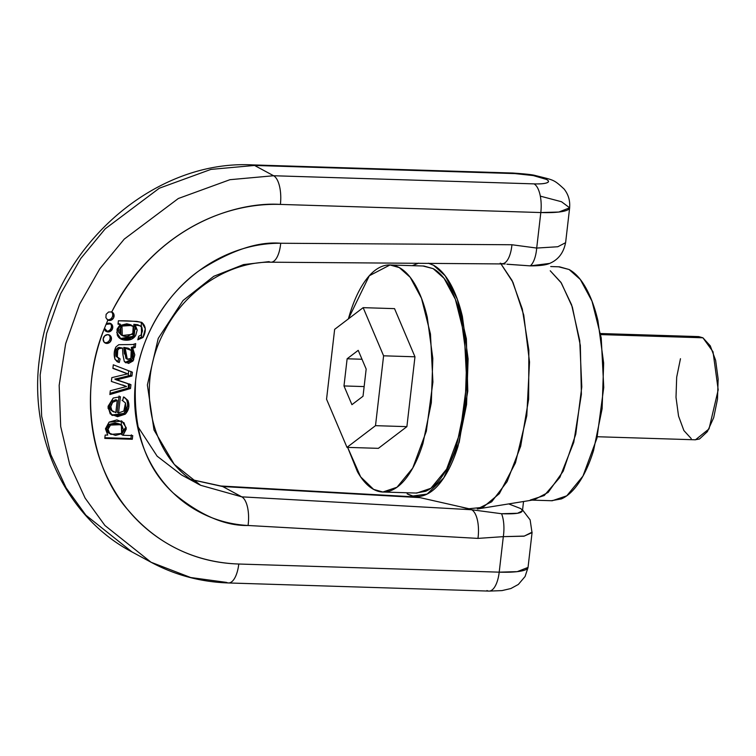 <?xml version="1.0" encoding="UTF-8"?>
<svg xmlns="http://www.w3.org/2000/svg" width="756" height="756" viewBox="0 0 756 756"><rect width="100%" height="100%" fill="white"/><g stroke="black" fill="none" stroke-linecap="round" stroke-linejoin="round"><path stroke-width="1.13" d="M428.378 263.22L433.557 265.28L445.218 275.836L457.276 299.14L466.376 338.801L467.784 391.145L459.194 442.317L443.772 477.877L427.131 494.065L412.899 496.021L468.985 508.731L482.99 507.323L499.357 493.64L515.469 462.852L526.79 415.734L529.521 362.048L523.757 315.072L512.965 282.338L500.841 263.693L512.039 280.429L522.311 309.006L528.85 350.141L528.642 399.187L520.686 446.22L507.106 481.629L491.665 501.804L477.301 508.986L534.076 499.81L548.166 492.402L563.201 471.186L575.751 434.256L581.789 386.921L579.739 340.597L571.621 304.848L560.924 282.347L550.236 270.78L561.339 282.98L572.368 307.087L580.334 345.454L581.392 394.349L573.757 442.345L559.846 477.423L544.235 495.53L530.268 500.056M532.167 500.122L552.23 500.746L566.764 495.823L582.961 476.091L596.966 438.121L603.751 387.45L601.228 337.951L591.995 301.153L580.324 279.493L569.107 269.514L559.544 266.83L550.718 266.547M558.627 266.802L569.107 269.514C575.24 272.831 580.797 278.917 585.796 287.781C590.786 296.635 594.83 307.597 597.92 320.657L603.657 363.145L602.116 408.769L593.536 450.595C589.576 463.334 584.804 473.88 579.228 482.252C573.653 490.625 567.699 496.182 561.358 498.922L551.304 500.718M597.306 436.732L695.473 439.803L709.024 428.917L718.2 389.822L713.012 351.748L702.91 337.79L600.708 334.596L702.91 337.79L698.695 336.6L600.529 333.528M691.249 438.612L683.887 430.551L678.538 416.055L676.006 397.306L676.686 377.178L680.466 358.722M698.289 336.59L702.91 337.79L710.271 345.842L715.63 360.347L718.153 379.087L717.482 399.225L713.692 417.671L707.38 431.638L699.498 438.99L695.057 439.784M412.899 496.021L407.115 493.819C413.248 497.136 419.476 497.42 425.817 494.679C432.149 491.948 438.102 486.392 443.677 478.019C449.253 469.646 454.025 459.09 457.994 446.361L466.565 404.536L468.106 358.902L462.379 316.414C459.279 303.354 455.235 292.402 450.245 283.538C445.256 274.683 439.69 268.597 433.557 265.28L428.435 263.22M418.569 263.154L412.332 265.668L418.607 263.154M423.001 265.999L433.169 268.645C439.123 271.858 444.519 277.764 449.366 286.363C454.214 294.963 458.136 305.604 461.141 318.276L466.707 359.516L465.205 403.798L456.879 444.396C453.033 456.756 448.402 467 442.997 475.118C437.582 483.245 431.799 488.641 425.656 491.296L415.894 493.044M382.905 492.014L416.792 493.073L430.892 488.291L446.616 469.136L460.215 432.29L466.802 383.112L464.345 335.069L455.386 299.348L444.055 278.321L433.169 268.645L423.889 266.027L390.001 264.969L399.281 267.586L410.168 277.263L421.498 298.289L430.457 334.01L432.914 382.054L426.327 431.232L412.729 468.077L397.013 487.233L382.905 492.014L373.615 489.397L360.631 476.847L347.637 447.382L357.427 471.678C362.275 480.277 367.671 486.184 373.615 489.397C379.569 492.619 385.617 492.893 391.769 490.238C397.911 487.582 403.695 482.186 409.109 474.059C414.515 465.932 419.145 455.698 422.991 443.337L431.326 402.74L432.819 358.448L427.253 317.218C424.248 304.545 420.327 293.904 415.479 285.305C410.631 276.705 405.235 270.799 399.281 267.586C393.337 264.364 387.28 264.09 381.137 266.745C374.985 269.401 369.211 274.797 363.797 282.914C358.382 291.041 353.761 301.285 349.905 313.645L348.346 318.928L369.297 275.76L390.001 264.969M406.889 426.649L378.369 448.346L346.995 447.363L326.554 399.206L346.995 447.363L375.505 425.666L383.594 355.811L363.154 307.654L334.643 329.351L363.154 307.654L383.594 355.811L414.968 356.794L406.889 426.649L375.505 425.666L383.594 355.811L414.968 356.794L394.537 308.637L363.154 307.654L394.537 308.637L414.968 356.794L406.889 426.649L378.369 448.346L346.995 447.363L375.505 425.666L406.889 426.649M334.643 329.351L326.554 399.206L334.643 329.351M363.022 396.238L351.927 404.677L343.989 385.947L347.127 358.779L358.221 350.34L366.169 369.07L363.022 396.238L366.169 369.07L358.221 350.34L347.127 358.779L361.992 359.251L347.127 358.779L343.989 385.947L351.927 404.677L363.022 396.238M364.137 386.581L343.989 385.947L364.137 386.581M489.075 591.097A24.088 9.875 -88.2 0 0 499.206 572.16L238.783 564.023C212.313 563.201 187.979 556.066 165.791 542.628C143.593 529.181 125.883 510.867 112.672 487.658C99.452 464.458 92.119 438.83 90.682 410.773C89.246 382.725 93.838 355.216 104.489 328.265L107.891 331.95L112.408 328.973L111.189 323.842L106.076 324.343A184.133 164.515 -61.6 0 1 107.91 320.119L111.123 320.185L113.627 317.756L113.891 314.316L111.756 311.954C119.949 295.539 130.108 280.542 142.251 266.953C154.385 253.373 167.964 241.788 182.98 232.205C198.006 222.623 213.816 215.469 230.41 210.735C247.014 206.001 263.664 203.893 280.391 204.413L540.814 212.549L536.703 248.062L511.935 244.755L280.712 243.252C263.457 243.139 246.513 246.513 229.881 253.364C213.239 260.225 198.148 270.053 184.587 282.867C171.036 295.672 160.026 310.518 151.55 327.386C143.082 344.254 137.781 361.907 135.645 380.344C133.51 398.781 134.71 416.641 139.227 433.916C143.744 451.19 151.257 466.613 161.765 480.173C172.264 493.734 184.984 504.432 199.915 512.275C214.855 520.119 230.901 524.522 248.062 525.486L477.962 538.395L503.316 536.647L499.206 572.16L238.783 564.023A24.088 9.875 91.8 0 1 228.652 582.961A24.088 9.875 91.8 0 1 226.545 582.403L190.692 577.527L151.068 562.256L104.904 525.477L85.078 498.043L69.76 464.704L60.688 426.526L59.166 385.371L65.659 343.696L79.663 304.092L99.83 268.749L124.258 239.104L178.331 198.507L229.947 179.692L273.596 175.742L254.555 165.451L210.915 169.401L159.299 188.225L105.226 228.813L80.788 258.457L60.631 293.81L46.626 333.415L40.134 375.08L41.656 416.235L50.728 454.422L66.046 487.752L85.872 515.186L132.026 551.965L85.872 515.186L66.046 487.752L50.728 454.422L41.656 416.235L40.134 375.08L46.626 333.415L60.631 293.81L80.788 258.457L105.226 228.813L159.299 188.225L210.915 169.401L254.555 165.451L514.987 173.596L533.301 175.581L546.465 179.427C549.092 180.845 549.196 181.988 546.768 182.857C544.329 183.727 540.086 184.067 534.019 183.878L273.596 175.742L254.555 165.451A24.088 9.875 -88.2 0 0 252.447 164.903A24.088 9.875 91.8 0 1 254.555 165.451L514.987 173.596A24.088 9.875 -88.2 0 0 512.88 173.039M222.736 486.552L241.769 496.843L200.633 485.295L174.277 464.401L154.007 430.003L147.373 384.974L158.24 338.376L183.065 300.501L213.797 276.28L243.555 264.581L268.985 261.642A24.088 9.771 90.4 0 0 271.177 262.2A24.088 9.771 -89.6 0 0 280.712 243.252C257.919 241.296 230.797 250.406 199.319 270.582C169.249 291.684 140.559 333.566 135.645 380.344C132.839 429.956 145.473 467.595 173.559 493.281C200.151 515.271 224.986 526.006 248.062 525.486A24.088 9.979 -86.8 0 0 241.769 496.843L222.736 486.552L419.967 497.628L222.736 486.552A24.088 9.979 -86.8 0 0 220.724 485.995A24.088 9.979 93.2 0 1 222.736 486.552L191.542 479.663L222.736 486.552M132.546 347.212L132.139 348.771L132.546 347.212M128.567 370.724L128.255 376.942L128.567 370.724M128.274 383.812L128.473 387.979L128.274 383.812M137.356 425.808L157.135 456.18L181.601 475.004L200.633 485.295C151.918 461.16 133.207 387.214 165.035 330.192C186.496 288.745 230.372 261.311 271.045 262.2L505.159 263.957M135.702 343.602L132.82 344.528L118.815 344.689L115.999 346.853L114.232 352.929L115.035 359.327L119.268 362.511L120.109 358.939L117.341 356.955L116.915 353.676L117.719 350.236L118.985 348.667L122.519 348.072L122.916 354.696L124.277 361.396L128.586 363.428L132.999 360.999L134.795 354.876L132.716 348.147L135.248 347.467L135.702 343.602L132.82 344.528L118.815 344.689L115.999 346.853C113.976 350.756 113.655 354.914 115.035 359.327L117.445 361.84L119.268 362.511L117.908 361.774L118.749 358.202L117.908 361.774L119.268 362.511L120.109 358.939L117.341 356.955L117.719 350.236L118.985 348.667L122.519 348.072L122.916 354.696L124.277 361.396L125.893 362.861L133.68 359.903L132.716 348.147L135.248 347.467L133.897 346.73L135.248 347.467L135.702 343.602M107.749 435.059L105.178 435.059L104.791 438.404L132.3 439.264L132.725 435.598L123.001 435.286L126.261 429.077L123.975 422.708L116.887 419.901L109.072 422.131L105.453 428.784L107.749 435.059L105.453 428.784L109.072 422.131L121.933 421.149L126.261 427.792L123.001 435.286L121.64 434.558L123.001 435.286L132.725 435.598L132.3 439.264L104.791 438.404L105.178 435.059L107.749 435.059M104.744 335.815L103.175 338.896L104.026 342.052L106.785 343.432L109.847 342.232L111.415 339.151L110.574 335.995L107.806 334.615L104.744 335.815M119.59 338.215L120.951 338.953L116.755 332.46L120.374 324.324L118.002 324.173L118.399 320.78L118.002 324.173L120.384 324.239L117.067 329.162L117.237 334.842C118.484 338.234 121.357 340.011 125.855 340.191C130.306 340.361 133.585 338.782 135.683 335.456L137.205 330.003L135.23 325.052L139.435 325.486L141.844 327.187L142.487 330.854L141.24 334.908L138.707 336.269L137.79 339.822L142.978 337.526L145.275 328.784L141.807 322.434L136.675 321.366L118.399 320.78C127.887 320.686 135.693 321.234 141.807 322.434C146.012 325.997 146.399 331.034 142.978 337.526L141.618 336.789L141.259 322.188M112.19 415.384L107.966 407.956L113.23 398.034L120.44 396.72L113.23 398.034L108.042 406.378L110.215 413.882L117.577 416.688L125.25 414.175L128.7 407.805L127.915 400.453L123.53 396.938L122.661 400.699L125.496 402.986L126.006 407.163L123.833 411.056L118.56 412.946L120.44 396.72L118.56 412.946L117.199 412.218L118.56 412.946L123.833 411.056L125.496 402.986L122.661 400.699L123.53 396.938L127.915 400.453C129.871 405.585 128.983 410.158 125.25 414.175L123.889 413.438C127.622 409.421 128.511 404.857 126.554 399.726L127.915 400.453L124.258 397.221L126.554 399.726M113.305 364.789L112.89 368.38L127.613 373.861L111.822 377.641L111.378 381.43L126.583 386.514L110.3 390.739L109.866 394.547L130.504 388.518L130.949 384.681L116.159 379.805L131.95 376.025L132.385 372.207L113.305 364.789L132.385 372.207L131.95 376.025L119.618 379.077L118.257 378.34L119.618 379.077L117.964 379.455L116.604 378.728L118.257 378.34L114.799 379.077L130.949 384.681L130.504 388.518L129.144 387.781L109.998 393.375L129.144 387.781L129.588 383.944L129.144 387.781L130.504 388.518L109.866 394.547L110.3 390.739L126.583 386.514L111.378 381.43L111.822 377.641L127.613 373.861L112.89 368.38L113.305 364.789M459.998 506.69L471.668 509.752L241.769 496.843L200.633 485.295M549.612 263.419L530.249 265.876L506.841 264.194M471.668 509.752L241.769 496.843A24.088 9.979 93.2 0 1 248.062 525.486L477.962 538.395A24.088 9.979 -86.8 0 0 471.668 509.752A24.088 9.979 93.2 0 1 477.962 538.395L503.316 536.647A24.088 10.026 -86.1 0 0 501.568 513.73L471.668 509.752L501.568 513.73L517.529 513.267L522.453 510.848L523.539 501.512M228.652 582.961A24.088 9.875 -88.2 0 0 238.783 564.023C207.56 563.031 164.024 552.22 128.596 510.621C92.553 471.016 77.159 393.12 104.489 328.265L106.076 324.343A184.133 164.515 -61.6 0 1 107.91 320.119L105.897 317.681L106.123 314.326L108.571 312.001L111.756 311.954C157.872 222.925 238.924 201.559 280.391 204.413A24.088 9.875 -88.2 0 0 273.596 175.742A24.088 9.875 91.8 0 1 280.391 204.413L540.814 212.549A24.088 9.875 -88.2 0 0 534.019 183.878L273.596 175.742L229.947 179.692L178.331 198.507L124.258 239.104L99.83 268.749L79.663 304.092L65.659 343.696L59.166 385.371L60.688 426.526L69.76 464.704L85.078 498.043L104.904 525.477L151.068 562.256C175.071 575.127 200.879 582.035 228.51 582.961L488.934 591.097M540.323 196.135L561.51 201.739L569.646 207.805L558.845 212.039L540.814 212.549L536.703 248.062L511.935 244.755A24.088 9.771 90.4 0 1 502.419 263.702A24.088 9.771 -89.6 0 0 511.935 244.755L280.712 243.252A24.088 9.771 90.4 0 1 271.177 262.2M125.241 362.436L132.527 358.731L131.355 347.41L132.716 348.147L131.355 347.41L133.897 346.73L134.181 344.263L133.897 346.73L131.355 347.41L133.434 354.139M118.749 358.202L115.98 356.218L116.358 349.499L117.719 350.236L116.358 349.499L117.624 347.93L118.985 348.667L117.624 347.93L119.004 347.373L122.519 348.072L119.004 347.373L116.358 349.499L115.555 352.939L115.98 356.218L118.796 358.429M124.91 428.34L121.659 434.454L123.02 435.191L121.659 434.454L121.234 420.808M113.551 411.944L111.916 410.593L115.81 412.653L110.556 409.856C108.807 407.389 109.034 404.64 111.264 401.587L112.625 402.324L117.227 400.406L115.81 412.653L117.227 400.406L115.866 399.669L111.264 401.587L109.422 405.963L110.556 409.856L112.909 411.538M119.079 395.983L117.199 412.218L119.079 395.983M127.339 407.059L123.889 413.438L116.216 415.951M122.68 400.708L122.047 400.311M127.622 373.776L112.918 368.153L127.622 373.776M120.384 324.239L118.087 323.483L120.384 324.239M110.962 434.398L108.391 432.819L109.752 433.557L108.042 429.285L110.499 425.099L116.528 423.653L121.943 425.515L121.631 433.462L110.962 434.398L109.752 433.557C107.229 430.665 107.475 427.849 110.499 425.099L120.762 424.655L121.943 425.515L123.417 429.786L121.13 433.897L115.536 435.418L108.391 432.819C105.868 429.937 106.114 427.112 109.138 424.362L106.681 428.548L108.391 432.819M132.206 354.659L130.882 358.448L127.877 359.421L125.94 357.087L125.175 348.157L131.213 350.425L132.206 354.659M128.123 324.532L133.198 326.507L133.84 332.763L127.556 336.42C123.653 336.637 121.14 335.56 120.015 333.179L119.779 329.399L122.009 326.072L128.123 324.532M110.556 409.856L111.916 410.593C110.159 408.127 110.395 405.377 112.625 402.324L117.227 400.406L115.866 399.669L111.264 401.587L112.625 402.324L110.782 406.7L111.916 410.593L110.556 409.856M120.951 338.953L134.086 337.356L135.23 325.052L140.408 325.845L141.844 327.187L141.24 334.908L138.707 336.269L137.79 339.822L142.978 337.526L141.618 336.789L138.008 338.99L141.618 336.789M131.95 376.025L130.59 375.288L118.257 378.34L130.59 375.288L131.034 371.48L130.59 375.288L131.95 376.025M130.939 438.537L104.867 437.715L130.939 438.537L131.364 434.861L130.939 438.537L132.3 439.264L130.939 438.537M119.476 423.955L115.167 422.925L109.138 424.362L110.499 425.099L109.138 424.362L119.401 423.918L120.762 424.655M122.283 335.513L120.922 334.776L120.648 325.345L122.009 326.072L131.875 325.439L133.198 326.507L132.754 334.303L122.283 335.513L122.009 326.072L120.648 325.345L118.418 328.662L118.654 332.451L121.508 335.088M120.289 338.556L133.028 336.335L133.869 324.315L135.23 325.052L133.869 324.315L135.844 329.266M126.517 358.694L125.95 358.476L123.814 347.42L128.293 348.204L131.213 350.425L130.882 358.448L127.31 359.204L125.175 348.157L129.654 348.941M124.39 354.006L123.814 347.42L128.926 348.62M116.159 379.805L114.799 379.077L116.604 378.728L117.964 379.455L116.159 379.805L114.799 379.077L116.159 379.805M111.604 415.035L123.889 413.438L125.25 414.175L112.266 415.431M120.61 338.764L120.081 338.565M134.332 334.71L134.322 334.719C132.224 338.045 128.945 339.624 124.494 339.453M138.074 324.749L133.869 324.315L140.408 325.845M130.599 324.749L126.762 323.795L120.648 325.345L130.514 324.702L131.875 325.439M116.802 361.444L117.908 361.774L116.802 361.444M127.225 362.691L131.638 360.253M126.583 386.514L122.623 384.955L126.583 386.514M114.071 316.216A4.517 4.035 -61.6 0 1 107.91 320.119L105.897 317.681L106.123 314.326L108.571 312.001L111.756 311.954A4.517 4.035 -61.6 0 1 114.071 316.216L112.71 315.479L114.071 316.216M107.154 319.618A4.517 4.035 118.4 0 0 112.71 315.479A4.517 4.035 118.4 0 0 111.378 311.822M112.738 327.688A4.517 4.035 -61.6 0 1 106.587 331.582A4.517 4.035 -61.6 0 1 104.489 328.265L106.076 324.343A4.517 4.035 -61.6 0 1 110.178 323.322A4.517 4.035 -61.6 0 1 112.738 327.688L111.387 326.951L112.738 327.688M105.84 331.09A4.517 4.035 118.4 0 0 111.387 326.951A4.517 4.035 118.4 0 0 110.055 323.284M111.415 339.151A4.517 4.035 -61.6 0 1 105.462 343.148A4.517 4.035 -61.6 0 1 103.175 338.896A4.517 4.035 -61.6 0 1 109.138 334.899A4.517 4.035 -61.6 0 1 111.415 339.151L110.055 338.414L111.415 339.151M104.508 342.553A4.517 4.035 118.4 0 0 110.055 338.414A4.517 4.035 118.4 0 0 108.722 334.757M532.073 532.167L524.314 536.08L503.316 536.647L499.206 572.16L517.236 571.649L528.038 567.416A48.186 8.836 -173.4 0 1 499.206 572.16A24.088 9.875 91.8 0 1 488.905 591.097A24.088 9.875 91.8 0 1 486.968 590.549M536.703 248.062A24.088 9.715 89.7 0 1 530.249 265.876A24.088 9.715 -90.3 0 0 536.703 248.062L557.796 246.749L565.611 242.685L569.646 207.805A48.186 8.836 6.6 0 0 569.646 207.399M513.05 173.039A24.088 9.875 91.8 0 1 514.987 173.596A24.088 4.423 -173.4 0 1 546.465 179.427A24.088 4.423 -173.4 0 1 534.019 183.878A24.088 9.875 91.8 0 1 540.814 212.549A48.186 8.836 6.6 0 0 569.646 207.805M508.684 503.912L520.78 508.599C525.222 512.606 518.824 514.316 501.568 513.73A24.088 10.026 93.9 0 1 503.316 536.647L523.993 536.184L532.063 532.621M507.531 264.288L530.249 265.876C538.848 265.866 545 265.176 548.695 263.797M502.419 263.702A24.088 9.771 90.4 0 1 500.207 263.145M513.012 173.039L252.589 164.903C152.05 159.403 52.542 249.489 39.936 355.301C27.622 435.295 65.205 517 132.026 551.965L151.068 562.256M125.95 358.476L127.31 359.204M106.473 331.534L105.112 330.797M110.263 323.303L110.773 323.577M532.073 532.536L528.038 567.416M527.943 567.803L525.089 576.497L518.351 584.445L510.876 588.537L501.965 590.606L489.274 591.097M191.429 479.578L220.856 486.004L417.369 497.032M569.599 207.805C570.232 200.718 568.389 194.462 564.099 189.019C553.269 179.059 554.044 180.306 535.144 175.468C532.479 174.683 525.118 173.88 513.05 173.058M532.016 532.63L530.136 519.882L522.557 509.95M548.752 263.778C557.966 260.206 563.579 253.147 565.582 242.581"/></g></svg>
